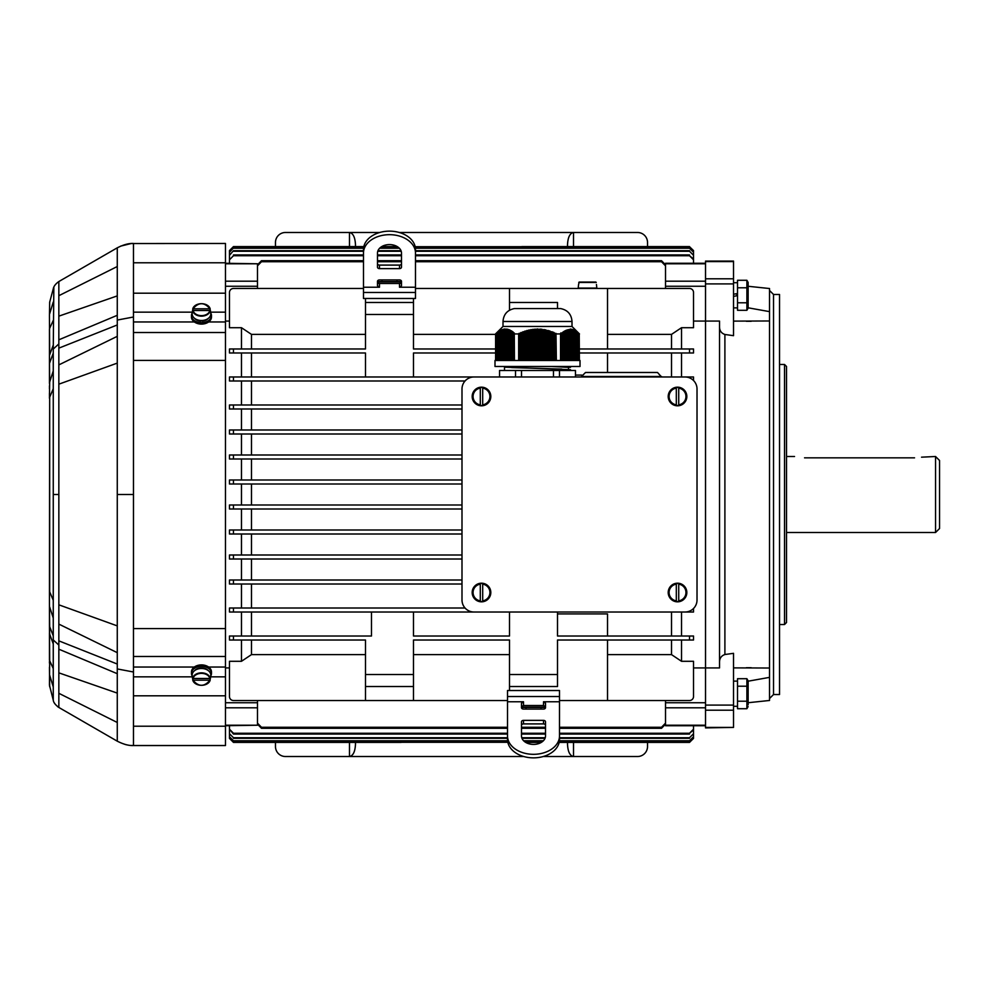 <?xml version="1.0" encoding="UTF-8"?>
<svg xmlns="http://www.w3.org/2000/svg" width="989" height="989" viewBox="0 0 989 989"><rect width="100%" height="100%" fill="white"/><g stroke="black" fill="none" stroke-linecap="round" stroke-linejoin="round"><path stroke-width="1.48" d="M676.315 601.436L676.315 583.584A9 9 0 0 1 678.726 583.584L678.726 601.436A9 9 0 0 1 676.315 601.436L676.315 600.855A8.431 8.431 0 0 1 676.315 584.165L676.315 583.584M686.836 592.51A9.321 9.321 0 0 1 676.253 601.745A9.321 9.321 0 0 1 668.243 591.669A9.321 9.321 0 0 1 677.947 583.201A9.321 9.321 0 0 1 686.836 592.51M678.726 583.584L678.726 584.165A8.431 8.431 0 0 1 678.726 600.855L678.726 601.436M697.022 600.014L697.022 388.986A12.004 12.004 0 0 0 685.018 376.982L474.003 376.982A12.004 12.004 0 0 0 461.999 388.986L461.999 600.014A12.004 12.004 0 0 0 474.003 612.018L685.018 612.018A12.004 12.004 0 0 0 697.022 600.014M482.694 405.416L482.694 387.564A9 9 0 0 0 480.295 387.564L480.295 405.416A9 9 0 0 0 482.694 405.416L482.694 404.835A8.431 8.431 0 0 0 482.694 388.145L482.694 387.564M472.173 396.49A9.321 9.321 0 0 0 482.768 405.725A9.321 9.321 0 0 0 490.779 395.637A9.321 9.321 0 0 0 481.074 387.181A9.321 9.321 0 0 0 472.173 396.49M480.295 387.564L480.295 388.145A8.431 8.431 0 0 0 480.295 404.835L480.295 405.416M676.315 405.416L676.315 387.564A9 9 0 0 1 678.726 387.564L678.726 405.416A9 9 0 0 1 676.315 405.416L676.315 404.835A8.431 8.431 0 0 1 676.315 388.145L676.315 387.564M686.836 396.49A9.321 9.321 0 0 1 676.253 405.725A9.321 9.321 0 0 1 668.243 395.637A9.321 9.321 0 0 1 677.947 387.181A9.321 9.321 0 0 1 686.836 396.49M678.726 387.564L678.726 388.145A8.431 8.431 0 0 1 678.726 404.835L678.726 405.416M482.694 601.436L482.694 583.584A9 9 0 0 0 480.295 583.584L480.295 601.436A9 9 0 0 0 482.694 601.436L482.694 600.855A8.431 8.431 0 0 0 482.694 584.165L482.694 583.584M472.173 592.51A9.321 9.321 0 0 0 482.768 601.745A9.321 9.321 0 0 0 490.779 591.669A9.321 9.321 0 0 0 481.074 583.201A9.321 9.321 0 0 0 472.173 592.51M480.295 583.584L480.295 584.165A8.431 8.431 0 0 0 480.295 600.855L480.295 601.436M507.505 739.463A25.998 18.383 0 0 0 533.504 757.858A25.998 18.383 0 0 0 559.502 739.463L559.502 735.927A25.998 18.383 180 0 1 533.504 754.323A25.998 18.383 180 0 1 507.505 735.927L507.505 739.463M543.505 720.375L523.502 720.375A2.003 1.409 0 0 0 521.5 721.785L521.5 735.927A12.004 8.481 0 0 0 533.504 744.42A12.004 8.481 0 0 0 545.508 735.927L545.508 721.785A2.003 1.409 0 0 0 543.505 720.375L543.505 723.911A2.003 1.409 180 0 1 545.508 725.32M543.505 723.911L523.502 723.911L523.502 720.375M521.5 725.32A2.003 1.409 180 0 1 523.502 723.911M559.502 696.528L507.505 696.528L507.505 690.52L559.502 690.52L559.502 735.927M559.502 701.77L543.505 701.77L543.505 705.528L545.508 706.616M521.5 706.616L523.502 705.528L523.502 701.77L521.5 703.191L521.5 707.642A2.003 1.409 0 0 0 523.502 709.064L543.505 709.064A2.003 1.409 0 0 0 545.508 707.642L545.508 703.191L543.505 701.77M523.502 701.77L507.505 701.77L507.505 735.927M543.505 705.528L523.502 705.528M507.505 696.528L507.505 701.77M521.5 707.123L545.508 707.123M521.908 707.123L545.471 707.419L526 707.419L526 709.064M526 707.419L521.648 707.382M541.008 707.419L541.008 709.064M377.489 281.877L401.485 281.877M401.485 283.472L377.489 283.472M377.885 281.877L401.447 281.581L377.489 281.581M381.977 281.581L381.977 279.936M396.997 281.581L396.997 279.936M363.482 249.537A25.998 18.383 0 0 1 389.493 231.142A25.998 18.383 0 0 1 415.491 249.537L415.491 253.073A25.998 18.383 180 0 0 389.493 234.677A25.998 18.383 180 0 0 363.482 253.073L363.482 249.537M377.489 263.68A2.003 1.409 180 0 0 379.492 265.089L379.492 268.625A2.003 1.409 0 0 1 377.489 267.215L377.489 253.073A12.004 8.481 0 0 1 389.493 244.58A12.004 8.481 0 0 1 401.485 253.073L401.485 267.215A2.003 1.409 0 0 1 399.494 268.625L379.492 268.625M399.494 268.625L399.494 265.089L379.492 265.089M399.494 265.089A2.003 1.409 180 0 0 401.485 263.68M415.491 292.472L363.482 292.472L363.482 298.48L415.491 298.48L415.491 253.073M377.489 282.384L379.492 283.472L379.492 287.23L363.482 287.23L363.482 253.073M379.492 287.23L377.489 285.809L377.489 281.358A2.003 1.409 0 0 1 379.492 279.936L399.494 279.936A2.003 1.409 0 0 1 401.485 281.358L401.485 285.809L399.494 287.23L399.494 283.472L401.485 282.384M415.491 287.23L399.494 287.23M399.494 283.472L379.492 283.472L399.494 283.472M363.482 292.472L363.482 287.23M595.86 282.075L579.171 282.075L578.59 284.473L579.171 282.075L595.86 282.075M578.59 284.473L578.194 288.071L596.837 288.071L596.441 284.473M737.522 293.523L733.529 294.228L737.522 293.523M733.529 296.354L737.522 295.649L733.529 296.354M748.129 282.421L748.129 308.16L748.129 282.421L746.893 280.283L748.055 284.028M746.893 287.787L746.893 280.283L737.522 280.283L737.522 310.299L746.893 310.299L746.893 287.787L737.522 287.787M747.647 304.389L748.055 306.553M737.522 302.795L746.893 302.795M748.129 704.86L748.129 680.84L748.129 704.86M748.129 680.84L746.893 678.701L737.522 678.701L737.522 708.717L746.893 708.717L746.893 678.701L748.055 682.447M748.055 682.509L747.647 684.611M737.522 701.213L746.893 701.213M737.522 686.205L746.893 686.205M363.482 288.479L233.466 288.479A4.005 4.005 0 0 0 229.473 292.472L229.473 327.705L241.477 327.705L251.478 334.381L365.485 334.381M607.518 348.981L607.518 288.479L415.491 288.479M671.519 348.981L671.519 334.381L681.52 327.705L693.524 327.705L693.524 292.472A4.005 4.005 0 0 0 689.518 288.479L607.518 288.479M507.505 700.521L233.466 700.521A4.005 4.005 0 0 1 229.473 696.528L229.473 661.295L241.477 661.295L241.477 640.019M681.52 640.019L681.52 661.295L693.524 661.295L693.524 696.528A4.005 4.005 0 0 1 689.518 700.521L559.502 700.521M509.496 654.619L413.489 654.619M365.485 654.619L251.478 654.619L251.478 640.019M495.6 334.381L413.489 334.381M671.519 334.381L607.518 334.381M575.462 375.091L581.767 375.091M671.519 376.982L671.519 352.986M495.6 352.986L413.489 352.986L413.489 376.982L499.544 376.982L499.544 370.492L515.529 370.492L515.529 376.982M413.489 612.018L509.496 612.018L509.496 636.014L413.489 636.014L413.489 612.018L232.872 612.018M607.518 636.014L607.518 613.909L557.512 613.909M671.519 636.014L671.519 612.018M225.467 707.815L257.474 707.815L257.474 724.171L261.479 728.3L261.479 727.274L257.474 723.144L257.474 725.221L225.467 725.221M705.528 707.815L665.523 707.815L665.523 723.144L661.517 727.274L559.502 727.274M545.508 727.274L521.5 727.274M507.505 727.274L261.479 727.274M251.478 654.619L241.477 661.295M685.031 612.018L693.524 612.018L693.524 608.482M690.569 612.018L681.52 612.018L681.52 636.014M233.466 612.018L233.466 608.012L229.473 608.012L229.473 612.018L473.991 612.018M413.489 376.982L251.478 376.982L251.478 352.986M681.52 352.986L681.52 376.982L690.569 376.982M685.031 376.982L693.524 376.982L693.524 380.518M229.473 380.988L233.466 380.988L229.473 380.988L229.473 376.982L473.991 376.982M232.872 376.982L251.478 376.982M579.406 348.981L693.524 348.981L693.524 352.986L689.518 352.986L689.518 348.981M413.489 314.477L365.485 314.477L365.485 302.473L413.489 302.473L413.489 348.981L495.6 348.981M579.406 352.986L689.518 352.986M413.489 674.523L413.489 686.527L365.485 686.527L365.485 674.523L413.489 674.523L413.489 640.019L509.496 640.019L509.496 686.527L557.512 686.527L557.512 674.523L509.496 674.523M689.518 640.019L693.524 640.019L693.524 636.014L689.518 636.014L689.518 640.019L557.512 640.019L557.512 674.523M557.512 612.018L557.512 636.014L689.518 636.014M397.133 246.533L381.717 246.595M363.816 246.595L233.466 246.595L229.473 250.6L233.466 246.595L229.473 250.6L229.473 263.272L229.473 251.935L233.466 247.93L229.473 252.269M395.489 247.93L395.489 246.854L381.531 246.706M363.791 246.706L233.466 246.706M395.489 246.854L397.64 246.842M535.506 247.93L535.506 246.854L521.846 246.706L415.182 246.706M535.506 246.854L689.518 246.595L521.846 246.595M533.454 246.644L529.498 246.657L533.454 246.644M393.449 246.644L389.493 246.657L393.449 246.644M381.828 741.07L381.828 742.294L233.466 742.294L229.473 738.289L233.466 742.294M401.151 742.405L233.466 742.405L229.473 738.4L229.473 725.728L229.473 738.289M541.28 742.405L525.851 742.467M693.524 738.289L689.518 742.405L693.524 738.4L693.524 725.728L693.524 738.289L689.518 742.405L559.181 742.405M689.518 742.294L559.205 742.294M541.453 742.294L541.168 741.07M525.357 742.158L541.168 742.294M507.814 742.294L401.151 742.294L401.151 741.07M381.828 742.294L401.151 742.294M533.454 742.331L529.498 742.343L533.454 742.331M393.449 742.331L389.493 742.343L393.449 742.331M693.524 250.712L693.524 263.272L693.524 250.6L689.518 246.706M541.168 247.93L541.168 246.706M521.846 246.706L521.846 247.93M681.52 661.295L671.519 654.619L607.518 654.619M671.519 654.619L671.519 640.019M251.478 555.002L251.478 534.011M251.478 479.999L251.478 458.995M251.478 348.981L251.478 334.381M251.478 580.011L251.478 559.008M251.478 429.992L251.478 408.989M251.478 608.012L251.478 584.005M251.478 404.996L251.478 380.988M251.478 454.989L251.478 433.998M251.478 530.005L251.478 509.001M251.478 636.014L251.478 612.018M693.524 667.934L705.528 667.934L705.528 321.066L693.524 321.066M681.52 348.981L681.52 327.705M251.478 504.996L251.478 484.004M705.528 725.728L665.523 725.728L665.523 723.144L665.523 724.171L661.517 728.3L559.502 728.3M705.528 263.272L665.523 263.272L665.523 265.856L661.517 261.726L415.491 261.726M661.517 261.726L661.517 260.7L665.523 264.829L665.523 286.254L705.528 286.254L705.528 321.066L719.522 321.066L719.522 667.934L705.528 667.934L705.528 702.746L665.523 702.746L665.523 700.521M665.523 707.815L665.523 702.746M665.523 286.254L665.523 288.479M545.508 728.3L521.5 728.3M507.505 728.3L261.479 728.3M693.524 259.81L689.518 255.731L693.524 259.019L693.524 263.272L693.524 252.269L689.518 248.251L415.429 248.251M689.518 248.251L693.524 252.269M689.518 247.93L415.392 247.93M399.037 247.93L379.937 247.93M363.581 247.93L233.466 247.93M399.371 248.251L379.603 248.251M363.544 248.251L233.466 248.251M689.518 255.731L415.491 255.731M401.485 255.731L377.489 255.731M363.482 255.731L233.466 255.731L229.473 259.81L233.466 255.731M229.473 250.712L229.473 259.81M689.518 254.939L415.491 254.939M401.485 254.939L377.489 254.939M363.482 254.939L233.466 254.939M381.828 246.706L381.828 247.93M693.524 263.272L693.524 255.298L689.518 251.255L415.491 251.255M689.518 251.255L693.524 255.298M689.518 250.699L415.491 250.699M401.015 250.699L377.971 250.699M363.482 250.699L233.466 250.699L229.473 255.298L233.466 250.699M401.213 251.255L377.761 251.255M363.482 251.255L233.466 251.255M229.473 263.272L229.473 255.298M693.524 729.19L689.518 733.269L693.524 729.981L693.524 725.728L693.524 733.702L689.518 737.745L559.502 737.745M689.518 737.745L693.524 733.702M545.223 737.745L521.784 737.745M507.505 737.745L233.466 737.745L229.473 733.702L233.466 737.745M689.518 738.301L559.502 738.301M545.026 738.301L521.982 738.301M507.505 738.301L233.466 738.301M507.505 733.269L233.466 733.269L229.473 729.19L229.473 725.728L229.473 733.702M689.518 733.269L559.502 733.269M545.508 733.269L521.5 733.269M689.518 734.061L559.502 734.061M545.508 734.061L521.5 734.061M507.505 734.061L233.466 734.061L233.466 733.269M229.473 729.19L233.466 734.061M693.524 725.728L693.524 736.731L689.518 740.749L559.44 740.749M689.518 740.749L693.524 736.731M543.394 740.749L523.614 740.749M507.567 740.749L233.466 740.749L229.473 736.731L233.466 740.749M689.518 741.07L559.403 741.07M543.048 741.07L523.96 741.07M507.604 741.07L233.466 741.07M229.473 725.728L229.473 736.731M661.517 260.7L415.491 260.7M401.485 260.7L377.489 260.7M363.482 260.7L261.479 260.7L261.479 261.726L257.474 265.856L257.474 264.829L261.479 260.7M401.485 261.726L377.489 261.726M363.482 261.726L261.479 261.726M225.467 281.185L257.474 281.185L257.474 263.779L225.467 263.779M229.473 408.989L233.466 408.989L229.473 408.989L229.473 404.996L461.999 404.996M233.466 404.996L233.466 408.989L461.999 408.989M229.473 404.996L241.477 404.996L241.477 380.988M241.477 608.012L241.477 584.005L229.473 584.005L233.466 584.005L233.466 580.011L461.999 580.011M233.466 584.005L461.999 584.005M229.473 580.011L233.466 580.011L229.473 580.011L229.473 584.005M229.473 458.995L229.473 454.989L233.466 454.989L233.466 458.995L229.473 458.995L461.999 458.995M232.947 454.989L241.477 454.989L241.477 433.998M233.466 454.989L461.999 454.989M233.466 509.001L233.466 504.996L229.473 504.996L229.473 509.001L461.999 509.001M461.999 504.996L229.473 504.996M229.473 433.998L229.473 429.992L233.466 429.992L233.466 433.998L229.473 433.998L461.999 433.998M233.132 429.992L241.477 429.992L241.477 408.989M233.466 429.992L461.999 429.992M233.466 559.008L233.466 555.002L229.473 555.002L229.473 559.008L461.999 559.008M241.477 580.011L241.477 559.008L233.132 559.008M461.999 555.002L229.473 555.002M229.473 484.004L229.473 479.999L233.466 479.999L233.466 484.004L229.473 484.004L461.999 484.004M233.466 479.999L461.999 479.999M233.466 534.011L233.466 530.005L229.473 530.005L229.473 534.011L461.999 534.011M241.477 555.002L241.477 534.011L232.947 534.011M461.999 530.005L229.473 530.005M229.473 608.012L465.053 608.012M233.466 376.982L233.466 380.988L465.053 380.988M233.466 348.981L233.466 352.986L229.473 352.986L229.473 348.981L365.485 348.981L365.485 314.477M233.466 352.986L365.485 352.986L365.485 376.982M233.466 636.014L229.473 636.014L229.473 640.019L233.466 640.019L233.466 636.014L371.481 636.014L371.481 612.018M233.466 640.019L365.485 640.019L365.485 674.523M607.518 640.019L607.518 700.521M509.496 690.52L509.496 686.527M413.489 700.521L413.489 686.527M365.485 700.521L365.485 686.527M607.518 372.482L607.518 352.986M365.485 298.48L365.485 302.473M413.489 298.48L413.489 302.473M509.496 310.212L509.496 302.473L557.512 302.473L557.512 308.568M509.496 288.479L509.496 302.473M257.474 707.815L257.474 700.521M257.474 281.185L257.474 288.479M225.467 667.934L229.473 667.934M229.473 321.066L225.467 321.066M225.467 263.272L257.474 263.779M225.467 725.728L257.474 725.221M241.477 504.996L241.477 484.004M241.477 479.999L241.477 458.995M241.477 530.005L241.477 509.001M241.477 348.981L241.477 327.705M241.477 376.982L241.477 352.986M241.477 636.014L241.477 612.018M935.545 456.498L935.545 532.502L939.55 528.509L939.55 460.491L935.545 456.498L921.538 457.178M804.539 457.833C791.633 456.374 791.633 456.374 804.539 457.833C791.633 456.374 791.633 456.374 804.539 457.833L914.553 457.833C927.447 456.374 927.447 456.374 914.553 457.833M794.538 456.498L786.527 456.498M580.011 360.491L494.995 360.491L494.995 366.486L580.011 366.486L580.011 360.491M503.005 321.474L572.013 321.474C571.444 314.317 567.649 310.027 560.627 308.568L514.379 308.568C507.357 310.027 503.562 314.329 503.005 321.474L503.005 326.481L572.013 326.481L579.48 333.948M503.772 360.491L503.772 329.56L503.277 360.491M555.002 360.491L555.002 333.367L553.012 332.094L553.012 360.491M554.001 360.491L554.001 332.489M547.004 360.491L547.004 330.672L545.001 329.733L545.001 360.491M546.002 360.491L546.002 329.943M579.233 360.491L579.233 333.8L579.406 360.491M507.777 360.491L507.27 329.745L507.27 360.491M552.01 360.491L552.01 332.193L553.012 332.564M535 360.491L535 329.065L534.011 329.646L534.011 360.491M543.01 360.491L543.01 329.881L541.008 329.152L541.008 360.491M542.009 360.491L542.009 329.25M505.775 360.491L505.28 329.485L505.28 360.491M573.805 360.491L573.299 329.733L573.731 360.491M510.781 360.491L510.275 330.919L510.275 360.491M513.773 360.491L513.279 332.947L513.279 360.491M524.998 360.491L524.998 331.031L524.009 331.834L524.009 360.491M574.807 360.491L574.3 330.178L574.733 360.491M504.773 360.491L504.279 329.51L505.28 329.485M504.279 360.491L504.711 329.016L503.772 329.56M566.734 360.491L566.734 330.042L566.24 360.491M509.78 360.491L509.273 330.437L509.273 360.491M514.28 360.491L514.28 333.8L514.453 360.491M501.769 360.491L501.769 330.042L501.275 360.491M544.012 360.491L544.012 330.042L545.001 330.227M499.272 360.491L499.705 330.722L498.271 331.834L498.777 360.491M521.005 360.491L521.005 332.489L520.004 333.367L520.004 360.491M575.808 360.491L575.301 330.722L575.734 360.491M498.271 360.491L498.703 331.364L497.776 332.193L497.776 360.491M529.004 360.491L529.004 329.943L528.002 330.672L528.002 360.491M500.78 360.491L500.78 330.437L500.273 360.491M537.002 360.491L537.002 328.991L536.001 329.51L536.001 360.491M575.239 360.491L574.807 330.437M523.008 360.491L523.008 331.723L522.007 332.564L522.007 360.491M512.772 360.491L512.277 332.193L512.277 360.491M497.269 360.491L497.776 332.193M539.005 360.491L539.005 329.51L537.002 328.991M538.004 360.491L538.004 328.991M540.006 360.491L540.006 329.56L541.008 329.646M499.779 360.491L499.272 331.204L500.273 330.672M568.737 360.491L568.737 329.56L568.23 360.491M527.001 360.491L527.001 330.437L526 331.204L526 360.491M577.737 360.491L577.23 332.193L577.23 360.491M565.733 360.491L565.733 330.437L565.238 360.491M576.735 360.491L576.241 331.513L576.241 360.491M502.771 360.491L502.771 329.745L502.276 360.491M572.73 360.491L572.297 329.386M572.235 360.491L572.235 329.745L571.296 329.152L571.741 360.491M578.738 360.491L578.231 332.947L578.231 360.491M564.731 360.491L564.731 330.919L564.237 360.491M573.237 360.491L572.804 329.547L572.804 360.491M506.776 360.491L506.281 329.56L506.281 360.491M574.238 360.491L573.805 329.943M567.735 360.491L567.735 329.745L567.229 360.491M561.74 360.491L561.74 332.947L561.233 360.491M511.77 360.491L511.276 331.513L511.276 360.491M533.009 360.491L533.009 329.25L532.008 329.881L532.008 360.491M563.73 360.491L563.73 331.513L563.236 360.491M571.234 360.491L571.234 329.56L570.307 329.016L570.74 360.491M508.779 360.491L508.272 330.042L508.272 360.491M551.009 360.491L551.009 331.834L549.006 330.722L549.006 360.491M550.008 360.491L550.008 331.031M570.233 360.491L570.74 329.51M562.729 360.491L562.729 332.193L562.234 360.491M569.738 360.491L569.738 329.485L569.231 360.491M496.775 360.491L496.775 332.947L496.28 360.491M556.003 360.491L556.003 333.8L556.362 360.491M548.005 360.491L548.005 330.919L549.006 331.204M531.006 360.491L531.006 329.547L530.005 330.227L530.005 360.491M503.005 326.481L495.526 333.948M495.6 360.491L495.6 333.948L496.28 333.367M503.203 360.491L503.71 329.152L502.771 329.745M506.207 360.491L506.714 329.065L505.775 329.51M509.273 330.437L509.706 329.943L508.779 330.227M510.275 330.919L510.213 330.178L509.78 330.672M511.276 331.513L511.709 331.031L510.781 331.204M512.277 332.193L512.71 331.723L511.77 331.834M513.279 332.947L513.204 332.094L512.772 332.564M514.28 333.8L514.206 332.91L513.773 333.367M518.656 360.491L518.656 333.948L514.453 333.948M518.656 333.948L519.002 360.491M520.004 333.367L519.002 333.355M522.007 332.564L521.005 332.489M524.009 331.834L523.008 331.723M526 331.204L524.998 331.031M528.002 330.672L527.001 330.437M530.005 330.227L529.004 329.943M532.008 329.881L531.006 329.547M534.011 329.646L533.009 329.25M536.001 329.51L535 329.065M540.006 329.065L539.005 329.51M544.012 329.547L543.01 329.881M548.005 330.437L547.004 330.672M552.01 331.723L551.009 331.834M556.003 333.355L555.002 333.367M560.553 360.491L560.553 333.948L556.362 333.948M560.553 333.948L560.8 332.91L561.233 333.367M561.801 360.491L561.74 332.947M562.803 360.491L562.729 332.193M563.804 360.491L563.73 331.513M564.806 360.491L564.731 330.919M565.807 360.491L565.733 330.437M566.796 360.491L566.734 330.042M567.797 360.491L567.735 329.745M568.799 360.491L569.231 329.51M569.8 360.491L569.738 329.485M576.797 360.491L576.735 331.834M577.799 360.491L577.737 332.564M578.8 360.491L578.738 333.367M571.296 329.152L571.803 360.491M570.307 329.016L570.801 360.491M495.773 360.491L495.773 333.8M560.738 360.491L560.738 333.8M496.206 360.491L496.206 333.355M508.21 360.491L508.21 329.386M511.214 360.491L511.214 330.722M560.8 360.491L560.8 332.91M502.214 360.491L502.214 329.547M499.21 360.491L499.21 331.031M497.207 360.491L497.207 332.489M512.203 360.491L512.203 331.364M500.211 360.491L500.211 330.437M498.209 360.491L498.209 331.723M501.213 360.491L501.213 329.943M514.206 360.491L514.206 332.91M509.211 360.491L509.211 329.733M504.205 360.491L504.205 329.065M513.204 360.491L513.204 332.094M510.213 360.491L510.213 330.178M505.206 360.491L505.206 328.991M507.209 360.491L507.209 329.152M570.492 369.676L504.526 367.166L504.501 370.492M570.492 367.302L554.631 366.486M521.524 376.982L521.524 370.492L515.529 370.492M521.524 370.492L553.481 370.492L553.481 376.982M559.49 376.982L559.49 370.492L553.481 370.492M559.49 370.492L575.462 370.492L575.462 376.982M568.514 369.392L568.514 367.352L551.825 366.486M506.504 366.486L511.77 367.587L561.777 369.082M661.517 376.488L581.507 376.488L585.513 372.482L657.524 372.482L661.517 376.982M607.37 372.482L600.546 372.482M399.185 232.477L637.522 232.477A10.001 10.001 0 0 1 647.523 242.466L647.523 246.595M573.509 246.595L573.509 232.477C569.874 233.219 567.871 237.335 567.513 244.827L567.513 246.595M275.474 246.595L275.474 242.466A10.001 10.001 0 0 1 285.475 232.477L379.788 232.477M349.488 246.595L349.488 232.477C353.122 233.219 355.125 237.335 355.484 244.827L355.484 246.595M543.196 756.523L637.522 756.523A10.001 10.001 0 0 0 647.523 746.534L647.523 742.405M573.509 742.405L573.509 756.523C569.874 755.781 567.871 751.665 567.513 744.173L567.513 742.405M275.474 742.405L275.474 746.534A10.001 10.001 0 0 0 285.475 756.523L523.811 756.523M349.488 742.405L349.488 756.523C353.122 755.781 355.125 751.665 355.484 744.173L355.484 742.405M769.529 290.482L773.534 294.475L779.53 294.475L779.53 694.525L773.534 694.525L769.529 698.518M748.129 681.198L769.529 677.366L769.529 700.472L748.129 702.722M748.129 286.278L769.529 288.528L769.529 311.634L748.129 307.802M733.529 321.116L769.529 320.98L769.529 311.634M769.529 677.366L769.529 668.02L733.529 667.884M769.529 320.98L769.529 668.02M719.522 326.704C719.522 330.647 721.315 333.244 724.9 334.48L733.529 335.679L733.529 261.096L705.528 261.096L705.528 705.095L733.529 705.095L733.529 653.321L724.9 654.52C721.315 655.756 719.522 658.353 719.522 662.296M705.528 727.409L733.529 727.409L705.528 727.904L705.528 705.095M779.53 364.484L784.537 364.484L784.537 624.516L779.53 624.516M784.537 364.484L786.527 366.486L786.527 622.514L784.537 624.516M733.529 727.409L733.529 705.095M192.546 678.491L193.127 678.491A8.431 5.959 180 0 1 201.472 673.373A8.431 5.959 180 0 1 209.816 678.491L193.127 678.491L192.546 676.785A9 6.367 180 0 0 192.496 678.194A9 6.367 180 0 0 192.546 678.491L193.127 680.185L209.816 680.185L210.397 678.491A9 6.367 180 0 0 210.434 678.194A9 6.367 180 0 0 210.397 676.785L210.397 678.491M210.434 678.194L210.756 675.672A9.321 6.589 180 0 0 202.51 668.539A9.321 6.589 180 0 0 192.237 674.201A9.321 6.589 180 0 0 192.187 675.672L192.496 678.194M192.719 679.925L193.127 680.185A8.431 5.959 180 0 0 201.472 685.303A8.431 5.959 180 0 0 209.816 680.185L210.212 679.925A8.827 6.243 0 0 1 201.472 685.315A8.827 6.243 0 0 1 192.731 679.95C198.554 687.046 204.377 687.046 210.212 679.938M210.608 312.153L225.467 312.153L225.467 745.533L133.478 745.533L133.478 672.001L117.271 668.935L117.271 494.5L133.478 494.5L133.478 316.999L117.271 320.065L117.271 494.5M131.302 243.541L225.467 243.467L225.467 312.153M49.45 316.134L49.673 302.226L53.258 288.837C53.703 286.315 55.569 283.892 58.846 281.544L117.271 247.819C123.588 244.642 128.99 243.195 133.478 243.467L133.478 312.153L192.323 312.153M53.258 349.068L53.258 494.5L58.846 494.5L58.846 343.912L53.258 349.068L53.839 287.156M133.478 494.5L133.478 672.001M58.846 384.177L117.271 363.111M117.271 336.334L58.846 364.892M200.656 324.071L202.275 324.071M133.478 264.706L133.478 276.178M58.846 281.544L58.846 343.912M117.271 320.065L117.271 247.819M58.846 295.699L117.271 266.523M117.271 295.896L58.846 316.146M53.258 692.436L53.258 700.163C53.53 702.499 55.396 704.922 58.846 707.456L117.271 741.181C123.588 744.358 128.99 745.805 133.478 745.533L132.118 745.496M49.673 660.701L49.45 685.117L53.258 700.163L53.258 668.564L49.673 660.701L49.45 625.505L49.673 634.172L53.258 643.901L53.258 668.564M58.846 494.5L58.846 645.088L53.258 639.932L53.258 494.5M58.846 604.823L117.271 625.889M117.271 652.666L58.846 624.108M200.656 664.929L202.275 664.929M53.258 639.932L53.258 643.901M58.846 707.456L58.846 645.088M117.271 668.935L117.271 741.181M58.846 693.301L117.271 722.477M117.271 693.104L58.846 672.854M209.816 308.815L193.127 308.815L192.546 310.509A9 6.367 0 0 0 192.496 310.806A9 6.367 0 0 0 192.546 312.215L193.127 310.509L209.816 310.509L210.397 312.215A9 6.367 0 0 0 210.434 310.806A9 6.367 0 0 0 210.397 310.509L209.816 308.815A8.431 5.959 0 0 0 201.472 303.697A8.431 5.959 0 0 0 193.127 308.815L192.719 309.075A8.827 6.243 180 0 1 201.472 303.685A8.827 6.243 180 0 1 210.212 309.05L209.816 308.815M192.237 313.006A9.321 6.589 0 0 0 192.187 313.328A9.321 6.589 0 0 0 201.472 320.498A9.321 6.589 0 0 0 210.756 313.328L210.434 310.806M210.397 310.509L209.816 310.509A8.431 5.959 0 0 1 201.472 315.627A8.431 5.959 0 0 1 193.127 310.509L192.546 310.509M210.694 312.883A10.001 7.071 180 0 1 211.473 315.602A10.001 7.071 180 0 1 201.472 322.674A10.001 7.071 180 0 1 191.47 315.602A10.001 7.071 180 0 1 192.237 312.883M191.47 315.602L191.47 317.024A10.001 7.071 0 0 0 201.472 324.095A10.001 7.071 0 0 0 211.473 317.024L211.473 315.602M194.746 318.47A7.85 5.551 0 0 0 200.804 321.141L200.804 320.485M201.966 320.485L202.127 321.141A7.85 5.551 0 0 0 208.185 318.47M200.643 320.473L200.804 321.141M192.237 676.117A10.001 7.071 0 0 1 191.47 673.398A10.001 7.071 0 0 1 201.472 666.326A10.001 7.071 0 0 1 211.473 673.398A10.001 7.071 0 0 1 210.694 676.117M211.473 673.398L211.473 671.976A10.001 7.071 180 0 0 201.472 664.905A10.001 7.071 180 0 0 191.47 671.976L191.47 673.398M208.185 670.53A7.85 5.551 180 0 0 194.746 670.53M676.315 583.77A8.827 8.827 0 0 0 676.315 601.263M678.726 601.263A8.827 8.827 0 0 0 678.726 583.77M482.694 387.737A8.827 8.827 0 0 1 482.694 405.23M480.295 405.23A8.827 8.827 0 0 1 480.295 387.737M676.315 387.737A8.827 8.827 0 0 0 676.315 405.23M678.726 405.23A8.827 8.827 0 0 0 678.726 387.737M482.694 583.77A8.827 8.827 0 0 1 482.694 601.263M480.295 601.263A8.827 8.827 0 0 1 480.295 583.77M596.256 282.446L578.763 282.446M736.731 295.798L736.731 293.659M665.523 725.221L705.528 725.221M705.528 281.185L665.523 281.185M665.523 263.779L705.528 263.779M661.517 727.274L661.517 728.3M689.518 611.14L689.518 612.018M689.518 377.86L689.518 376.982M395.489 741.07L395.489 742.146M387.49 742.146L387.49 741.07M535.506 741.07L535.506 742.146M527.508 742.146L527.508 741.07M387.49 246.854L387.49 247.93M527.508 246.854L527.508 247.93M257.474 702.746L225.467 702.746M257.474 286.254L225.467 286.254M724.9 334.48L724.9 654.52M773.534 294.475L773.534 694.525M705.528 283.905L733.529 283.905M705.528 261.591L733.529 261.591M705.528 278.799L733.529 278.799M705.528 710.201L733.529 710.201M192.719 678.231A8.827 6.243 0 0 1 201.472 672.841A8.827 6.243 0 0 1 210.212 678.231M133.478 262.79L225.467 262.79M208.605 321.969L225.467 321.969M133.478 321.969L194.326 321.969M133.478 312.153L133.478 316.999M53.258 370.949L49.673 382.014L49.45 356.04L49.45 363.495L53.258 353.147M117.271 324.961L58.846 348.14M133.478 628.584L225.467 628.584M133.478 360.416L225.467 360.416M49.45 593.239L49.673 397.195L49.673 591.805L53.258 600.249M49.673 397.195L53.258 388.751M49.673 382.014L49.45 398.246M133.478 332.514L225.467 332.514M53.258 345.099L49.673 354.828L49.45 315.207M117.271 315.306L58.846 339.808M49.462 315.132L49.673 302.226M49.673 313.748L53.258 302.053M53.258 320.436L49.673 328.299M133.478 293.189L225.467 293.189M133.478 726.21L225.467 726.21M210.608 676.847L225.467 676.847M208.605 667.031L225.467 667.031M133.478 676.847L192.323 676.847M133.478 667.031L194.326 667.031M53.258 635.853L49.673 626.655L49.45 605.342M117.271 664.039L58.846 640.86M49.462 590.804L49.673 591.805M53.258 618.051L49.673 606.986M133.478 656.486L225.467 656.486M117.271 673.694L58.846 649.192M49.45 667.278L49.673 686.774M49.673 675.252L53.258 686.947M133.478 695.811L225.467 695.811M210.212 310.769A8.827 6.243 180 0 1 201.472 316.159A8.827 6.243 180 0 1 192.719 310.769M733.529 307.888L737.522 307.888M733.529 282.706L737.522 282.706M748.129 308.16L746.893 310.299M748.129 706.579L746.893 708.717M733.529 706.294L737.522 706.294M733.529 681.112L737.522 681.112M935.545 532.502L786.527 532.502M572.013 321.474L572.013 326.481M570.505 366.486L570.505 367.302M570.505 369.676L570.505 370.492M746.336 321.289L751.22 321.289M746.336 667.711L751.22 667.711M49.45 397.689L49.45 396.737M49.45 395.761L49.45 393.313M49.45 388.875L49.45 386.946M49.45 386.625L49.45 385.895M120.596 246.137L131.104 243.554M49.45 383.398L49.45 363.495M49.45 356.04L49.45 329.263M49.45 604.094L49.45 602.375M49.45 601.213L49.45 600.125M49.45 595.699L49.45 594.55M54.506 703.167L55.038 703.995M57.572 706.603L58.302 707.123M125.146 744.457L125.838 744.643M126.456 744.779L127.099 744.915M127.519 745.001L128.15 745.1M131.253 745.459L131.871 745.496M49.45 663.075L49.45 661.468M49.45 660.281L49.45 632.96M49.45 590.754L49.45 625.505M192.719 309.062C198.554 301.954 204.377 301.954 210.212 309.062M192.496 310.806L192.187 313.328"/></g></svg>
